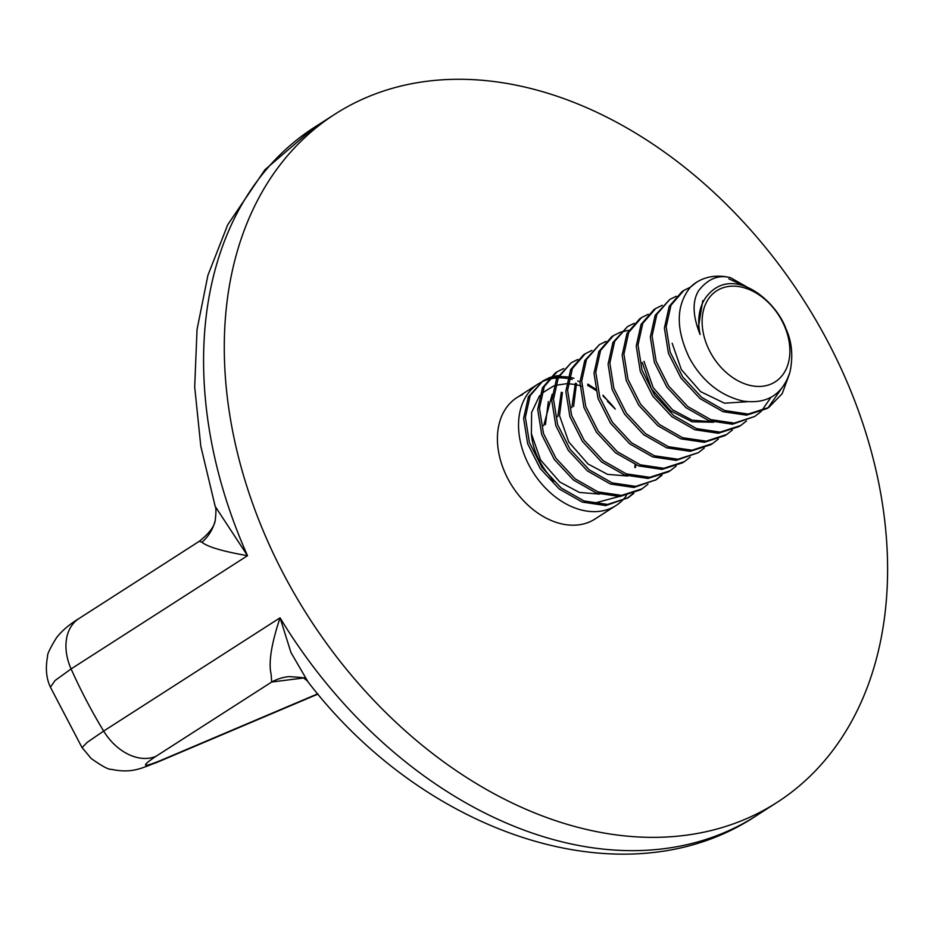 <?xml version="1.0" encoding="UTF-8"?>
<svg xmlns="http://www.w3.org/2000/svg" width="933" height="933" viewBox="0 0 933 933"><rect width="100%" height="100%" fill="white"/><g stroke="black" fill="none" stroke-linecap="round" stroke-linejoin="round"><path stroke-width="1.4" d="M690.432 287.154A72.179 51.863 -122.7 0 1 696.461 282.337L690.432 287.154C675.959 305.103 675.562 328.603 689.23 357.631C698.246 374.378 714.818 394.601 743.274 401.108C767.078 404.316 782.659 394.554 790.029 371.847C793.248 356.126 791.919 341.828 786.041 328.929C775.615 299.493 730.807 262.756 705.348 298.163A56.551 40.644 57.3 0 0 698.899 326.084A56.551 40.644 57.3 0 0 700.123 334.539L698.549 326.305L702.782 300.624M747.648 401.703L724.509 403.196L700.648 391.662L681.347 369.596L672.157 343.251M713.698 422.229L692.134 421.809L670.722 410.87L651.432 388.804L642.231 362.459M712.171 421.786L692.018 420.13L672.483 409.739L653.193 387.673L643.992 361.328M571.836 407.651L575.393 383.23M573.597 406.52L576.501 383.475M627.699 476.017L607.546 474.361L588.012 463.969L568.722 441.904L559.52 415.558L562.424 392.513M557.759 416.689L561.316 392.268M572.197 379.393A72.179 51.863 57.3 0 0 568.92 378.693M567.486 378.46A72.179 51.863 57.3 0 0 558.167 377.9M556.919 377.97A72.179 51.863 57.3 0 0 548.826 379.288M547.741 379.591A72.179 51.863 57.3 0 0 540.673 382.495M539.729 383.008A72.179 51.863 57.3 0 0 538.073 384.023A72.179 51.863 57.3 0 0 533.408 472.774A72.179 51.863 57.3 0 0 616.048 505.499A72.179 51.863 57.3 0 0 620.795 501.896M621.553 501.184A72.179 51.863 57.3 0 0 626.451 495.586M635.513 467.491A72.179 51.863 57.3 0 0 635.583 464.786M602.951 395.184L615.279 409.086A72.179 51.863 57.3 0 0 603.219 396.292M595.814 390.437A72.179 51.863 57.3 0 0 587.638 385.376M579.941 381.83A72.179 51.863 57.3 0 0 577.737 381.026M595.522 389.073L587.813 384.093M633.857 493.289L628.084 497.767L607.593 504.438L584.058 500.974L561.071 487.901L541.945 467.363L529.419 442.569L525.372 417.331L530.166 395.639L543.006 380.851L549.619 377.562M550.633 377.2L558.272 375.521M573.958 378.262L569.282 377.177M567.894 376.944L558.879 376.454M557.689 376.535L549.91 378.005M548.872 378.331L542.668 381.119M543.041 380.827L528.416 396.747L523.611 418.427L527.646 443.665L540.149 468.459L559.264 488.997L582.25 502.082L605.785 505.569L628.061 497.79M627.151 498.35L632.866 493.685M647.934 484.25L642.102 488.775L621.576 495.4L598.065 491.901L575.09 478.827L555.986 458.278L543.484 433.507L539.449 408.269L544.254 386.589L557.083 371.812L563.695 368.512M555.31 372.955L542.481 387.755L537.688 409.459L541.746 434.708L554.295 459.502L573.433 480.029L596.432 493.079L619.967 496.519L640.446 489.837M662.01 475.212L656.226 479.702L635.711 486.361L612.188 482.886L589.213 469.824L570.086 449.274L557.572 424.492L553.526 399.254L558.331 377.55L571.171 362.762L577.784 359.473M571.194 362.75L556.581 378.658L551.765 400.35L555.8 425.588L568.302 450.371L587.417 470.92L610.392 484.005L633.915 487.493L656.214 479.714M655.316 480.273L661.03 475.608M676.098 466.173L670.267 470.687L649.765 477.323L626.253 473.836L603.278 460.774L584.175 440.236L571.649 415.465L567.602 390.227L572.407 368.523L585.248 353.735L591.86 350.435M583.487 354.867L570.634 369.666L565.841 391.37L569.9 416.619L582.437 441.414L601.563 461.94L624.55 474.99L648.073 478.442L668.588 471.771M690.175 457.135L684.356 461.648L663.83 468.284L640.306 464.797L617.331 451.712L598.216 431.151L585.702 406.356L581.691 381.107L586.507 359.438L599.348 344.674L605.937 341.396M599.348 344.674L584.758 360.558L579.929 382.215L583.93 407.441L596.432 432.236L615.535 452.82L638.51 465.905L662.033 469.416L682.559 462.803M704.252 448.097L698.467 452.587L677.976 459.246L654.465 455.782L631.478 442.732L612.351 422.194L599.814 397.388L595.767 372.127L600.572 350.435L613.413 335.658L620.013 332.37M621.028 332.008L628.667 330.329M611.651 336.778L598.811 351.554L594.006 373.235L598.041 398.484L610.567 423.29L629.705 443.84L652.68 456.902L676.203 460.377L698.455 452.598M718.328 439.058L712.52 443.572L691.994 450.207L668.46 446.709L645.484 433.623L626.37 413.074L613.867 388.291L609.844 363.054L614.66 341.373L627.489 326.608L634.09 323.331M627.512 326.597L612.911 342.481L608.083 364.138L612.095 389.364L624.574 414.147L643.677 434.72L666.64 447.828L690.187 451.339L710.724 444.726M732.405 430.02L726.667 434.486L706.176 441.169L682.641 437.717L659.654 424.655L640.516 404.117L627.979 379.334L623.92 354.085L628.714 332.381L641.542 317.593L648.167 314.293M639.793 318.713L626.964 333.489L622.159 355.181L626.206 380.419L638.72 405.202L657.847 425.751L680.833 438.825L704.357 442.3L724.871 435.629M746.493 420.981L740.662 425.506L720.136 432.131L696.601 428.632L673.638 415.547L654.534 394.997L642.021 370.214L637.997 344.977L642.814 323.296L655.666 308.531L662.255 305.243M653.87 309.674L641.041 324.451L636.236 346.12L640.271 371.357L652.773 396.128L671.877 416.678L694.84 429.763L718.352 433.262L738.878 426.638M771.008 397.306L761.34 411.208M760.57 411.943L754.809 416.421L734.294 423.092L710.771 419.628L687.784 406.578L668.658 386.029L656.132 361.246L652.074 336.008L656.879 314.293L669.719 299.505L676.332 296.204M669.742 299.481L655.129 315.401L650.313 337.093L654.36 362.342L666.873 387.125L685.988 407.674L708.963 420.736L732.487 424.223L754.774 416.445M696.461 282.337A72.179 51.863 -122.7 0 1 730.586 277.707L758.191 293.394M789.376 374.11L782.192 393.679L768.757 407.464L748.219 414.065L724.696 410.532L701.733 397.423L682.641 376.85L670.151 352.044L666.162 326.83L670.99 305.184L683.842 290.443L690.408 287.166M682.046 291.597L669.194 306.386L664.401 328.078L668.436 353.315L680.962 378.087L700.065 398.636L723.028 411.698L746.54 415.185L767.054 408.549M767.952 407.966L786.076 381.959M746.703 287.107L728.825 278.839M539.566 395.615L531.635 412.409L531.367 433.635A56.551 40.644 57.3 0 0 547.123 472.704L553.642 481.276M593.12 503.482L618.906 496.589M634.813 467.491L635.14 464.611M615.279 409.086L607.43 401.307M582.425 386.39L581.784 386.18M579.953 385.632L575.988 384.676M574.81 384.454L568.419 383.766M566.448 383.731L555.438 385.352M553.84 385.865L541.641 393.376M545.443 424.597L548.347 401.552M599.546 494.093L579.393 492.437L559.858 482.046L540.557 459.981L531.367 433.635M749.654 385.317A54.137 38.906 57.3 0 0 782.064 320.999A54.137 38.906 57.3 0 0 706.304 302.572A54.137 38.906 57.3 0 0 749.654 385.317M700.123 334.539C692.683 315.937 692.146 301.371 698.537 290.816C707.844 278.804 718.527 274.43 730.586 277.707M543.682 425.728L552.161 394.344M199.277 541.303L201.96 542.26A48.119 44.469 -166.9 0 0 215.255 520.229C214.508 526.387 209.179 533.419 199.277 541.303L78.967 618.544A48.119 34.579 57.3 0 0 71.106 668.926L247.513 555.683L215.208 506.409L214.602 504.345M201.96 542.26C207.709 546.925 222.894 551.403 247.513 555.683A409.004 293.918 -122.7 0 1 314.281 127.424L334.982 114.141A409.004 293.918 -122.7 0 1 366.844 97.324A409.004 293.918 -122.7 0 1 816.328 320.882A409.004 293.918 -122.7 0 1 776.897 802.497A409.004 293.918 -122.7 0 1 308.601 617.098A409.004 293.918 -122.7 0 1 334.982 114.141M307.983 681.801L290.968 652.552L280.052 617.821C271.363 643.887 268.389 662.722 271.141 674.314L271.701 682.011A48.119 46.86 83.8 0 1 288.764 676.635C301.791 677.323 307.19 677.999 304.974 678.699M317.78 693.814L159.963 760.757C142.131 767.952 140.79 766.483 155.928 756.336L271.701 682.011L302.327 678.151A48.119 46.592 81.6 0 1 302.852 677.859M159.963 760.757A48.119 33.215 67 0 1 156.662 762.518A48.119 33.215 67 0 1 156.499 762.576A48.119 33.215 67 0 1 155.613 762.937M776.897 802.497L756.197 815.792A409.004 293.918 -122.7 0 1 280.052 617.821L103.656 731.064L87.259 742.318L82.116 747.59M78.967 618.544A48.119 34.579 57.3 0 1 79.107 618.451C69.73 624.13 62.243 630.475 56.645 637.519C50.172 647.992 47.128 654.336 47.536 656.529C45.344 668.401 46.312 678.606 50.44 687.166L55.047 680.53L71.106 668.926A409.004 293.918 -122.7 0 0 103.656 731.064A48.119 34.579 -122.7 0 0 155.928 756.336M616.048 505.499L594.939 519.051A72.179 51.863 -122.7 0 1 512.299 486.338A72.179 51.863 -122.7 0 1 516.952 397.575A72.179 51.863 -122.7 0 1 522.573 394.612M302.327 678.151L303.248 677.988M516.952 397.575L538.073 384.023M640.376 489.883L642.137 488.752M555.357 372.92L557.118 371.789M668.541 471.806L670.302 470.675M583.51 354.843L585.271 353.712M682.618 462.768L684.379 461.637M611.675 336.766L613.389 335.658M710.771 444.691L712.532 443.56M724.848 435.653L726.609 434.521M639.828 318.689L641.589 317.558M738.936 426.614L740.685 425.483M653.905 309.651L655.666 308.52M767.089 408.537L768.85 407.406M682.07 291.574L683.819 290.443M215.208 506.409C216.141 507.774 216.153 512.38 215.243 520.229M304.018 678.303L307.085 680.682M756.197 815.792C626.008 902.654 424.9 835.432 306.969 680.507M318.001 694.082L156.499 762.576M156.662 762.494C142.422 767.567 132.638 773.877 111.377 769.34C108.706 769.76 101.965 766.145 91.166 758.482L82.139 747.625M82.057 747.625L50.429 687.224M215.068 505.873L200.793 446.137L194.694 386.903L197.038 329.536L207.907 275.34L227.722 224.783L264.914 169.759L314.281 127.424"/></g></svg>
